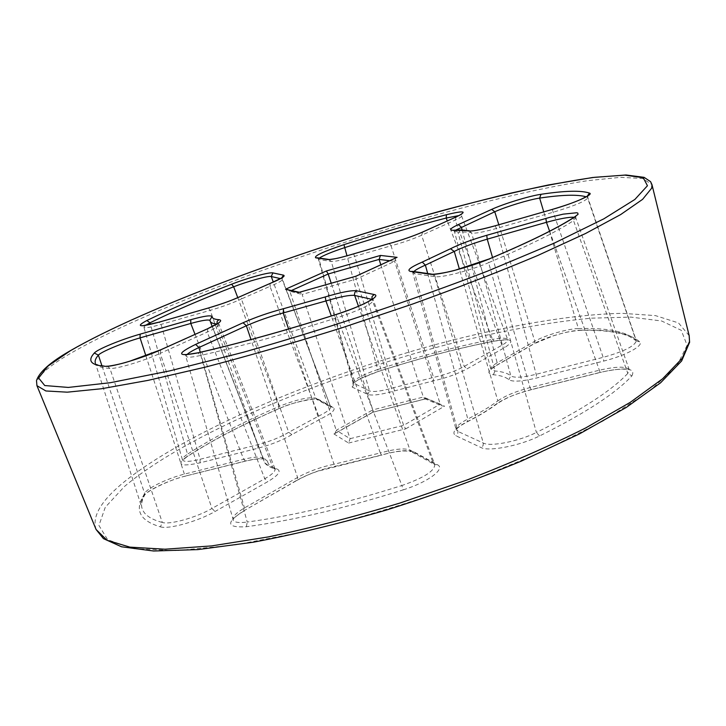 <?xml version="1.0" encoding="UTF-8"?>
<svg xmlns="http://www.w3.org/2000/svg" width="726" height="726" viewBox="0 0 726 726"><rect width="100%" height="100%" fill="white"/><g stroke="black" fill="none" stroke-linecap="round" stroke-linejoin="round"><path stroke-width="0.54" stroke-dasharray="3.63 2.72" d="M403.202 489.868C428.249 482.064 445.973 468.642 437.433 464.74L414.174 451.953C408.321 449.548 397.431 450.583 381.513 455.048L336.41 466.047C321.809 469.05 308.477 473.878 296.417 480.539L243.373 511.086C225.514 522.684 226.521 527.902 246.386 526.731C292.687 520.542 344.959 508.245 403.202 489.868L401.895 485.522C344.478 503.653 292.932 515.823 247.248 522.039L200.83 355.404C241.186 346.266 286.643 333.697 337.2 317.707L401.895 485.522C423.839 477.88 434.792 470.893 434.756 464.54L373.3 300.228L371.939 299.375L433.086 462.798L434.293 464.395L437.433 464.74M160.428 526.849C168.668 529.563 198.243 521.259 215.068 511.476L267.876 481.583C278.838 475.058 281.742 470.802 276.588 468.824C270.961 467.127 267.93 464.54 267.504 461.074C266.242 457.861 258.928 457.852 245.56 461.019L186.391 475.811C168.25 480.204 145.481 491.157 142.695 496.992C134.836 511.031 140.744 520.978 160.428 526.849L162.315 522.475C150.69 519.353 143.939 514.634 142.06 508.327C140.735 503.88 141.588 498.898 144.61 493.362L101.903 365.677M631.883 375.886C636.058 368.073 625.522 366.902 600.293 372.365L531.387 389.59C515.914 393.646 504.107 398.538 495.976 404.255C488.534 409.863 478.779 415.771 466.709 421.969C454.903 428.267 451.273 432.841 455.828 435.718L481.093 447.57C488.698 451.844 520.243 445.673 539.545 435.972C584.811 413.511 615.594 393.483 631.883 375.886L627.799 373.391C611.573 390.679 581.109 410.371 536.405 432.46L488.598 262.667C528.002 246.005 556.316 231.993 573.54 220.613L627.799 373.391L629.279 369.779L575.872 217.991L574.139 217.237M581.263 330.167C569.175 330.312 544.436 337.526 533.383 344.07L495.804 365.704C487.5 370.732 486.692 373.745 493.371 374.743C500.695 375.442 505.84 377.075 508.799 379.662C512.492 382.076 521.785 381.513 536.686 377.965L603.769 361.058C625.376 355.758 644.361 345.431 639.67 341.819C629.787 333.234 610.321 329.35 581.263 330.167L580.364 330.339L578.368 328.56C607.036 327.707 626.184 331.501 635.822 339.931L587.37 197.218L586.2 196.8M186.21 457.09C176.01 464.985 180.611 466.909 200.022 462.834L257.848 448.26C271.506 444.611 282.831 440.065 291.843 434.593L321.055 418.702C331.954 413.294 336.029 409.546 333.27 407.458L319.086 399.663C315.184 397.14 294.166 401.941 278.73 408.747C242.357 424.492 211.52 440.609 186.21 457.09L186.972 456.754L187.526 454.149C212.527 437.914 243.029 422.015 279.038 406.451L237.783 297.669M378.355 371.431C358.508 378.373 349.832 383.627 352.346 387.176L367.801 394.418C372.148 395.897 381.068 394.717 394.563 390.869L433.377 380.887C446.481 377.901 457.743 373.881 467.145 368.808L504.824 347.482C515.505 340.331 512.012 338.171 494.324 341.011C456.863 348.48 418.203 358.617 378.355 371.431L377.683 369.534C417.141 356.856 455.402 346.801 492.464 339.387L447.289 220.931M380.814 264.763L423.34 397.049L424.51 398.601L426.461 398.601L372.81 412.205L372.81 409.891L423.34 397.049L440.237 404.101L394.608 261.351L396.269 257.666M424.51 398.601L441.726 405.825L440.237 404.101L403.629 425.354L356.085 279.12L355.949 276.189M372.81 412.205L333.942 433.93L348.598 443.051L350.086 438.685L302.116 294.438L356.085 279.12L394.608 261.351L389.608 260.725M333.942 433.93L335.004 433.476L336.247 430.273L289.819 291.235L302.116 294.438L300.573 292.587L299.203 292.351M348.598 443.051L405.662 428.885L403.629 425.354L350.086 438.685L336.247 430.273L372.81 409.891L331.21 283.222M288.594 328.996L334.024 464.259L380.324 452.942L331.319 316.001M210.222 321.337L264.01 460.983C265.072 463.687 268.003 465.765 272.785 467.19L216.874 323.987M95.297 362.964C96.24 366.058 101.105 367.882 109.898 368.427L162.315 522.475C169.866 524.971 196.664 517.42 211.938 508.49L160.21 353.344L207.246 332.091C215.177 328.488 218.989 326.001 218.671 324.658L217.01 323.896M427.696 273.53L467.816 419.011C480.195 412.667 490.204 406.633 497.827 400.897L459.404 269.083M493.371 374.743L494.996 370.968L457.988 232.284C464.359 231.803 468.905 232.021 471.628 232.946L510.85 375.886C507.801 373.282 502.51 371.648 494.996 370.968L490.903 369.126C490.613 367.547 492.709 365.441 497.174 362.818L534.781 341.229C544.863 335.367 567.423 328.778 578.368 328.56L543.747 211.856M291.843 434.593L288.712 432.297L241.395 298.94L269.981 286.353L318.66 416.08L288.712 432.297C280.526 437.261 270.235 441.39 257.839 444.675L200.095 459.286C189.504 461.881 183.642 462.072 182.507 459.867C182.208 458.505 183.887 456.6 187.526 454.149L150.409 324.404M394.563 390.869L354.687 256.314L391.042 245.805L433.558 377.402L393.855 387.639C381.631 391.169 373.527 392.258 369.543 390.924L353.145 382.956C353.989 379.389 362.165 374.915 377.683 369.534L346.983 255.797M142.695 496.992L144.547 495.304L144.61 493.362C147.133 488.19 167.878 478.216 184.386 474.123L243.664 459.286C255.198 456.554 261.805 456.427 263.493 458.896L267.504 461.074M210.077 320.72L209.905 320.084L210.077 320.72M276.588 468.824L274.355 468.851L272.785 467.19L274.954 468.751C275.671 471.11 272.277 474.441 264.781 478.733L211.938 508.49L215.068 511.476M95.306 362.982C94.543 364.225 98.591 365.287 107.457 366.176L109.898 368.427C116.36 369.198 143.92 360.94 160.21 353.344L160.863 349.723M278.73 408.747L279.038 406.451C296.589 399.527 308.822 396.759 315.756 398.166L330.593 406.705C331.074 408.865 327.099 411.987 318.66 416.08L321.055 418.702M270.181 283.421L269.981 286.353C278.421 282.868 282.568 280.517 282.423 279.301L280.517 278.63M145.463 325.375L143.866 327.19C144.701 328.352 150.436 327.426 161.072 324.395L210.186 310.347C222.374 306.799 232.774 302.996 241.395 298.94L242.375 295.6M494.324 341.011L494.007 341.147C505.314 339.786 509.961 339.432 507.937 340.058L507.71 339.614C508.146 340.93 506.222 342.799 501.947 345.213L464.223 366.449C455.692 371.059 445.465 374.716 433.558 377.402L433.377 380.887M389.354 243.519L391.042 245.805C402.776 242.611 412.985 239.09 421.652 235.251L455.157 220.123C459.667 218.099 461.818 216.72 461.6 215.976L459.059 215.558M319.313 258.075L318.369 259.246L353.235 383.491C351.375 384.98 357.183 379.97 361.403 378.21L378.355 371.476C418.112 358.698 456.663 348.589 494.007 341.147L492.464 339.387C501.466 337.726 506.548 337.799 507.71 339.605L461.6 215.976L461.582 214.215M317.371 257.821L319.131 259.627L331.238 261.405C334.84 261.669 342.654 259.972 354.687 256.314L353.517 253.873M639.67 341.819L636.384 340.911L635.822 339.931L636.266 340.612C635.332 345.848 624.296 351.429 603.161 357.346L536.196 374.28C522.693 377.538 514.244 378.074 510.85 375.886L508.799 379.662M469.141 230.723L471.628 232.946C474.895 233.69 483.171 232.184 496.475 228.445L553.475 212.146C574.774 205.776 586.236 200.948 587.86 197.644L587.207 196.201M455.892 230.06L454.494 231.739L457.988 232.284L454.83 230.151M539.545 435.972L536.405 432.46C518.908 441.335 490.313 446.971 483.325 443.06L457.943 431.435L456.128 429.629C455.737 426.843 459.631 423.303 467.816 419.011L467.372 421.788L466.709 421.969M413.865 271.56L413.23 272.876L414.8 273.702L434.683 276.624C441.118 278.076 470.584 270.489 488.598 262.667L489.406 258.837M412.413 271.46L456.146 429.692C457.235 429.674 454.367 428.83 467.372 421.788C479.605 415.499 489.551 409.464 497.192 403.674L497.827 400.897C505.223 395.752 515.977 391.305 530.071 387.557L599.132 370.269C616.32 366.34 626.366 366.176 629.279 369.77L625.993 369.262C619.214 368.835 610.611 369.906 600.175 372.483L600.293 372.365M575.183 216.575L574.42 217.056L573.54 220.613L575.872 217.991M246.386 526.731L247.248 522.039C238.618 523.147 233.826 522.375 232.883 519.734C232.411 516.731 236.277 512.801 244.471 507.955L297.578 477.454C308.577 471.437 320.72 467.036 334.024 464.259L335.884 466.273L336.41 466.047M186.918 354.642L186.155 356.221C186.809 357.727 191.7 357.455 200.83 355.404L197.744 352.845M296.417 480.539L297.143 480.294C308.151 474.423 311.1 473.688 317.344 471.337L381.404 455.184L380.324 452.942C394.844 448.904 404.745 447.951 410.018 450.084L433.086 462.798L434.293 464.395L411.17 451.608L414.174 451.953M335.975 314.567L337.2 317.707C360.196 310.066 372.229 304.239 373.3 300.228L373.091 298.685M288.086 289.393L289.819 291.235L291.807 290.346M441.726 405.825L444.575 406.161L426.461 398.601M689.165 335.639L678.483 322.916L655.415 315.601L622.454 313.351C571.525 314.258 504.225 326.146 434.139 344.95C311.862 378.518 181.182 434.112 120.924 484.569C100.27 502.156 91.993 517.13 96.086 529.49M687.105 345.277L676.859 365.913L648.872 391.595L602.952 421.053L540.861 452.307L466.655 482.826C412.922 501.975 359.651 518.092 306.817 531.169L234.934 544.972L175.964 550.68L133.176 548.602L107.684 539.745L98.936 525.479L105.261 507.283L124.427 486.529C185.357 435.074 319.767 378.382 443.704 345.44C496.965 331.718 547.749 322.181 591.636 318.16L630.921 317.108L661.631 320.992L681.242 330.285L687.105 345.277M456.182 216.938L455.157 220.123L501.947 345.213L504.824 347.482M422.641 232.011L421.652 235.251L464.223 366.449L467.145 368.808M281.615 277.976L330.784 407.159L316.69 399.373L315.756 398.166L273.312 282.087M552.277 209.433L603.161 357.346L603.769 361.058M495.177 225.804L496.475 228.445L536.196 374.28L536.686 377.965M431.262 274.038L432.406 274.201L434.647 276.506L483.325 443.06L483.053 445.737L481.093 447.57M412.622 271.379L414.773 273.584L457.943 431.435L457.698 433.985L455.828 435.718M36.935 385.678C35.029 378.509 45.647 368.082 68.807 354.388C136.216 314.984 272.368 263.302 397.331 226.04C468.914 204.95 536.986 188.37 587.779 180.647L620.385 177.344L642.637 178.487L651.975 184.658M405.662 428.885L444.575 406.161M358.472 306.263L410.018 450.084L411.17 451.608C404.273 450.156 394.354 451.345 381.404 455.184L381.513 455.048M243.373 511.086L297.143 480.294L297.578 477.454L250.996 339.559M200.276 352.273L244.471 507.955L244.099 510.85C232.266 518.183 233.554 519.462 233.146 519.48L185.33 354.805M207.981 328.542L207.246 332.091L264.781 478.733L267.876 481.583M245.56 461.019L243.664 459.286L195.022 334.368M145.881 355.794L184.386 474.123L186.047 475.984C169.938 479.387 145.844 491.674 144.547 495.304C141.761 500.441 140.926 504.779 142.06 508.327L95.278 362.891M492.546 257.521L530.071 387.557L531.223 389.717L600.175 372.483L549.609 231.204M462.081 229.861L497.174 362.818L496.548 365.432L534.118 343.788L534.781 341.229L498.798 224.742M200.022 462.834L200.095 459.286L161.072 324.395L159.266 322.108M208.444 308.015L210.186 310.347L257.839 444.675L257.848 448.26M352.346 387.176L354.025 383.809L319.131 259.627L317.371 257.794M328.515 259.391L331.238 261.405L369.543 390.924L367.801 394.418M186.391 475.811L245.243 461.191C256.859 458.542 257.476 459.023 261.124 458.886L263.493 458.905M531.387 389.59L531.223 389.717C519.217 393.202 510.033 395.398 497.192 403.674L495.976 404.255M453.568 230.278L454.494 231.739L490.985 369.507L495.804 365.704M587.806 195.911L587.86 197.644L636.375 340.893L629.642 336.565C618.951 331.918 602.526 329.84 580.364 330.339C567.079 331.437 560.817 333.67 553.112 335.911L533.383 344.07M333.27 407.458L330.593 406.705L282.423 279.301L282.35 277.604M319.086 399.663L316.69 399.373C319.776 398.02 295.709 400.57 278.984 408.693C242.729 424.392 212.065 440.419 186.972 456.754L182.598 460.302L143.866 327.19L142.85 325.747M218.508 322.979L275.036 468.951L274.355 468.851C267.894 466.364 264.445 463.742 264.01 460.983L212.228 326.537M263.493 458.896L210.041 320.583M299.375 292.279L300.573 292.587M575.881 217.991L575.763 216.294M373.028 412.223L425.817 398.837M335.004 433.476L373.073 412.196"/><path stroke-width="1.09" d="M335.902 314.585C284.565 330.838 238.446 343.616 197.545 352.945C176.999 356.765 176.345 353.916 195.593 344.405L243.047 322.761C255.507 317.217 269.01 312.534 283.539 308.695L325.212 296.952C341.02 292.224 351.52 290.173 356.711 290.799L374.162 294.529C381.976 295.673 361.811 306.463 335.902 314.585L335.975 314.567M105.606 366.331C90.941 365.287 87.174 360.858 94.307 353.045C97.293 349.315 121.487 339.387 140.163 334.142L190.793 319.703C203.988 316.028 211.066 314.993 212.037 316.609C212.192 318.342 214.479 319.376 218.898 319.694C223.172 320.257 219.588 323.197 208.153 328.497L161.036 349.687C143.04 357.918 112.612 367.047 105.606 366.331L107.457 366.176C107.738 366.412 118.837 364.724 129.473 361.294L161.036 349.687M575.673 216.402C558.267 227.828 529.581 241.958 489.605 258.801C469.695 267.286 437.188 275.689 430.219 274.237L410.517 271.415C406.433 270.417 410.344 267.295 422.251 262.068L450.501 248.755C459.286 244.272 471.365 239.78 486.747 235.297L550.48 217.156L563.249 214.143L576.762 212.754L577.814 213.09L578.032 214.37L574.42 217.056C557.405 228.173 529.072 242.103 489.406 258.837M541.042 194.296C564.973 190.684 581.127 190.285 589.485 193.098C594.24 194.35 574.239 203.226 552.159 209.46L495.032 225.84C480.358 229.942 471.256 231.612 467.716 230.85C465.094 229.97 460.683 229.77 454.476 230.251C448.432 230.523 449.693 228.645 458.26 224.624L491.729 209.36C503.626 203.834 529.426 195.929 541.042 194.296L539.618 197.989L543.747 211.856M146.815 320.538C170.919 308.868 199.178 296.762 231.594 284.22C247.684 277.922 269.491 271.914 272.94 272.903L283.521 275.163C285.835 275.98 281.506 278.684 270.535 283.276L242.575 295.536C233.064 299.956 221.593 304.14 208.171 308.087L158.967 322.199C139.22 327.381 135.172 326.827 146.815 320.538L149.928 322.725L150.409 324.404M343.942 244.653C379.308 233.309 413.484 223.336 446.454 214.705C464.622 210.34 467.925 211.075 456.355 216.883L422.822 231.966C413.248 236.15 402.004 240.025 389.082 243.591L353.498 253.891C340.213 257.902 331.61 259.79 327.689 259.545L315.692 257.821C313.75 256.033 323.17 251.641 343.942 244.653L346.983 255.797M380.814 264.763L379.09 259.409L380.488 255.434L397.077 257.34L356.03 276.189L299.203 292.351M331.21 283.222L328.179 274.001L291.807 290.346M331.319 316.001L325.938 300.954L283.213 312.951L288.594 328.996M101.903 365.677L98.382 355.132C95.714 358.19 94.679 360.777 95.278 362.891L95.297 362.964M459.404 269.083L454.258 251.432L425.382 265.135L427.696 273.53M237.783 297.669L233.663 286.779C201.619 299.221 173.714 311.236 149.955 322.825L145.463 325.375M447.289 220.931L446.181 218.045C413.566 226.53 379.762 236.377 344.768 247.593C332.027 251.831 323.542 255.325 319.313 258.075M210.005 320.502C208.525 319.34 202.118 320.329 190.775 323.46L140.064 337.88C123.075 342.726 101.059 351.801 98.382 355.132L94.307 353.045M280.517 278.63L271.27 276.524C268.193 275.662 248.319 281.116 233.663 286.779L231.594 284.22M459.059 215.558L446.181 218.045L446.454 214.705M586.2 196.8C577.597 194.359 562.078 194.786 539.654 198.089C529.136 199.614 505.605 206.801 494.778 211.774L455.892 230.06M422.251 262.068L425.382 265.135C419.347 267.767 415.508 269.909 413.865 271.56M574.139 217.237C569.102 216.947 559.864 218.644 546.442 222.319L487.237 239.153C473.225 243.274 462.235 247.366 454.258 251.432L450.501 248.755M283.539 308.695L283.213 312.951C269.981 316.463 257.694 320.738 246.35 325.774L198.933 347.536C192.726 350.44 188.724 352.809 186.918 354.642M374.162 294.529L372.066 296.48L371.939 299.375L354.587 295.437C349.896 294.856 340.349 296.689 325.938 300.954L325.212 296.952M298.495 292.551L285.554 289.229L299.375 292.279M355.949 276.189L397.077 257.34M285.554 289.229L326.41 270.97L328.179 274.001L379.09 259.409L389.608 260.725M589.485 193.098L587.207 196.201M489.605 258.801L455.365 270.172C445.31 273.094 432.224 274.591 432.406 274.201L430.219 274.237M197.545 352.945L198.089 352.772C238.809 343.48 284.746 330.738 335.911 314.549M689.165 335.639L689.609 342.282L681.632 360.967L660.606 382.774L626.329 407.404L579.375 433.948L521.522 461.028C478.425 478.861 433.331 495.214 386.232 510.097C339.341 523.618 295.037 534.327 253.32 542.213L197.926 549.6L153.585 551.007L121.523 546.778L103.446 538.628L96.086 529.49L107.058 540.298L129.918 547.132L164.938 549.21L211.556 545.916L268.193 536.941C310.147 528.183 354.079 516.876 399.999 503.027L467.517 479.813C511.095 462.907 550.526 445.592 585.8 427.886L630.322 402.295L662.62 378.772L682.222 358.29L689.518 341.465L689.165 335.639L651.975 184.658L651.712 188.134L642.583 199.36L620.657 214.578L585.564 233.5L537.866 255.443C500.305 271.279 458.587 287.469 412.704 304.003L342.01 327.771C294.202 342.736 248.764 355.822 205.712 367.029L148.104 380.36L101.449 388.746L67.228 392.176L45.874 390.969L36.935 385.678L36.5 380.569C39.34 371.993 50.366 362.183 69.551 351.157M456.355 216.883L422.641 232.011M422.822 231.966L422.378 232.129C416.869 234.788 399.318 240.968 389.281 243.519L389.082 243.591M272.94 272.903L271.243 276.434L273.312 282.087M283.521 275.163L281.615 277.976M495.032 225.84L552.277 209.433M410.517 271.415L412.413 271.46M140.163 334.142L140.027 337.781L145.881 355.794M190.793 319.703L190.738 323.36L195.022 334.368M195.593 344.405L198.888 347.418L200.276 352.273M243.047 322.761L246.314 325.665L250.996 339.559M70.322 350.776L47.998 366.067L38.641 378.037L44.749 385.551L68.28 387.43L110.143 382.729L169.439 370.95L243.019 352.355C324.15 329.613 412.268 300.319 487.981 270.952L554.201 243.156L603.823 218.844L634.86 199.469L647.447 185.738L643.236 177.734L624.687 175.12L594.512 177.316C569.638 180.883 541.278 186.264 509.452 193.452C476.32 201.465 441.653 210.685 405.453 221.094C278.866 258.347 138.766 311.064 70.322 350.776M326.41 270.97L380.488 255.434M356.711 290.799L354.896 292.306L354.397 294.656L358.472 306.263M216.874 323.987C213.008 323.651 210.794 322.771 210.222 321.337L212.228 326.537M549.609 231.204L546.442 222.319L545.843 218.444M486.747 235.297L487.237 239.153L492.546 257.521M498.798 224.742L494.778 211.774L491.729 209.36M458.26 224.624L461.346 227.111L462.081 229.861M160.863 349.723L208.153 328.497M217.01 323.896L217.128 321.391L218.898 319.694M210.222 321.337L209.905 320.084L212.037 316.609M469.141 230.723L454.476 230.251M495.068 225.813C482.509 229.244 474.205 230.977 470.167 231.031L467.716 230.85M208.362 308.015C221.439 303.949 227.02 302.433 242.085 295.736L242.575 295.536M317.371 257.821L315.692 257.821M389.154 243.555L353.498 253.891C336.537 258.919 335.276 258.692 329.423 259.518L327.689 259.545M431.262 274.038L412.622 271.379M96.086 529.49L36.935 385.678M299.003 292.387L355.876 276.216M69.995 350.894C146.189 306.916 305.31 248.591 440.818 211.012C479.342 200.639 515.278 191.936 548.638 184.921L592.616 177.507L625.993 174.993L644.098 177.344L650.569 181.663L651.975 184.658M373.091 298.685L367.102 302.216C361.312 305.038 356.802 307.579 335.947 314.54M197.744 352.845L185.33 354.805M207.981 328.542L218.508 322.979M575.763 216.294L575.183 216.575M587.806 195.911L580.591 199.541C574.974 201.892 569.683 204.206 552.241 209.424M454.83 230.151L453.568 230.278M159.048 322.153L142.85 325.747M159.175 322.117L208.244 308.051M242.375 295.6L270.272 283.367M282.35 277.604L270.426 283.294M317.371 257.794L328.515 259.391M461.582 214.215L456.182 216.938"/></g></svg>
